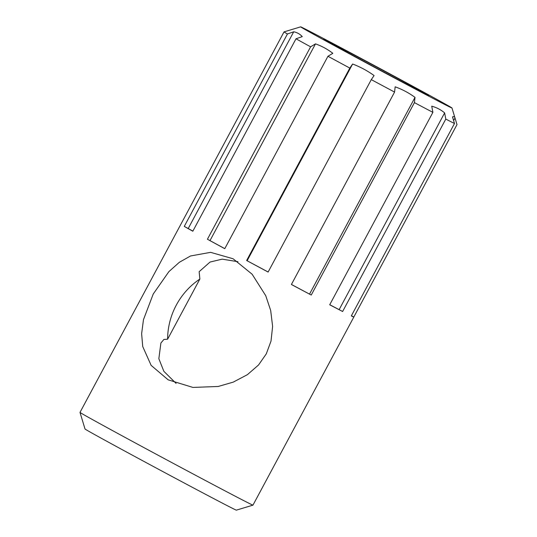 <?xml version="1.0" encoding="UTF-8"?>
<svg xmlns="http://www.w3.org/2000/svg" width="537" height="537" viewBox="0 0 537 537"><rect width="100%" height="100%" fill="white"/><g stroke="black" fill="none" stroke-linecap="round" stroke-linejoin="round"><path stroke-width="0.81" d="M305.989 29.407A85.866 0.752 28.2 0 0 300.646 26.85A85.866 0.752 28.2 0 0 361.589 60.372A85.866 0.752 28.2 0 0 446.643 105.453A85.866 0.752 28.2 0 0 451.986 107.997A85.866 0.752 28.2 0 0 390.386 74.14A85.866 0.752 28.2 0 0 305.989 29.407M425.143 93.827A59.614 0.524 -151.8 0 1 366.315 62.648A59.614 0.524 -151.8 0 1 323.777 39.261A59.614 0.524 -151.8 0 1 327.489 41.034A59.614 0.524 28.2 0 1 386.311 72.213A59.614 0.524 28.2 0 1 428.855 95.599A59.614 0.524 28.2 0 1 425.143 93.827M237.965 261.7L222.164 259.149L210.041 262.049L199.146 271.688L199.865 279.052A68.696 63.957 -63.1 0 0 167.611 339.203L163.892 339.458L160.899 343.015L158.845 358.703L163.866 371.329L176.089 383.425M233.092 258.767L252.148 274.246L265.734 295.679L270.682 310.48L272.615 326.395L271.01 341.129L266.285 353.87L258.539 364.992L247.396 374.672L233.233 382.129L218.21 386.472L192.904 387.419L168.168 379.84L151.145 365.388L142.728 346.553L141.634 333.699L143.46 319.703L153.233 294.014L168.9 271.615L179.365 262.284L190.534 255.974L210.598 252.343L233.092 258.767M167.611 339.203L199.865 279.052M268.138 272.011L246.644 260.505A98.13 0.859 28.2 0 0 268.117 272.051L371.289 79.63A98.13 0.859 28.2 0 0 394.574 92.075L395.165 86.819C402.294 89.384 408.905 92.901 415.014 97.372L414.43 102.621A98.13 0.859 28.2 0 0 432.889 112.354L431.721 106.178C436.534 107.467 440.837 109.709 444.629 112.904L445.797 119.08A98.13 0.859 28.2 0 0 450.892 121.691A98.13 0.859 28.2 0 0 454.49 123.497L452.496 116.898C453.839 116.314 454.678 116.683 455.007 117.999L451.986 107.997M246.644 260.505L349.815 68.085L352.621 64.017L247.141 260.727M224.795 248.638L207.43 239.24A98.13 0.859 28.2 0 0 224.768 248.685L327.946 56.264A98.13 0.859 28.2 0 0 349.815 68.085M207.43 239.24L310.601 46.82L315.488 43.873L210.014 240.583M192.884 231.111L184.272 226.392A98.13 0.859 28.2 0 0 192.83 231.205L296.008 38.785A98.13 0.859 28.2 0 0 310.601 46.82M184.272 226.392L287.443 33.972L293.712 31.79L188.239 228.5M80 412.396A98.13 0.859 28.2 0 0 150.4 451.093A98.13 0.859 28.2 0 0 246.859 502.209A98.13 0.859 28.2 0 0 252.961 505.136L236.354 510.15A85.866 0.752 28.2 0 1 231.017 507.593A85.866 0.752 28.2 0 1 146.614 462.86A85.866 0.752 28.2 0 1 85.014 429.003L80 412.396A98.13 0.859 28.2 0 0 80 412.396L180.855 224.291A98.13 0.859 28.2 0 0 180.862 224.305A98.13 0.859 28.2 0 0 180.855 224.291L284.033 31.884A98.13 0.859 28.2 0 0 287.443 33.972M432.889 112.354L329.711 304.774A98.13 0.859 28.2 0 0 342.626 311.5L445.797 119.08M394.574 92.075L291.403 284.496A98.13 0.859 28.2 0 0 311.252 295.041L414.43 102.621M284.033 31.884L300.646 26.85M296.008 38.785L302.277 36.61C299.935 34.053 297.082 32.448 293.712 31.79M327.946 56.264L332.826 53.317C327.557 49.223 321.777 46.075 315.488 43.873M371.289 79.63L374.094 75.563C367.442 70.763 360.287 66.91 352.621 64.017M311.252 295.041L291.423 284.456M415.014 97.372L309.54 294.081M453.611 120.597L455.007 117.999L457 124.597L353.823 317.018A98.13 0.859 28.2 0 0 353.823 317.018L351.413 315.722M454.49 123.497L351.312 315.917A98.13 0.859 28.2 0 0 353.829 317.038L252.967 505.129A98.13 0.859 28.2 0 1 252.961 505.136M342.626 311.5L329.745 304.714M444.629 112.904L339.156 309.614"/></g></svg>
